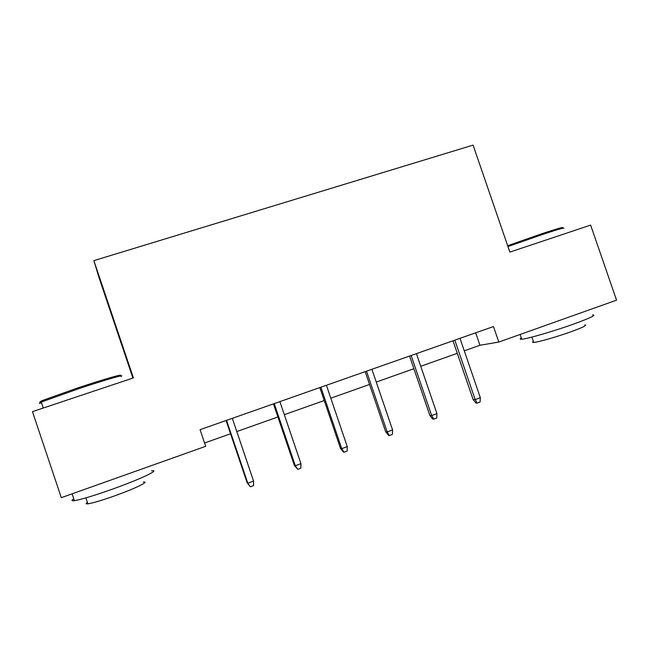 <?xml version="1.0" encoding="UTF-8"?>
<svg xmlns="http://www.w3.org/2000/svg" width="649" height="649" viewBox="0 0 649 649"><rect width="100%" height="100%" fill="white"/><g stroke="black" fill="none" stroke-linecap="round" stroke-linejoin="round"><path stroke-width="0.97" d="M132.899 378.075L99.167 278.04L93.87 260.63L473.08 145.108L509.863 252.096L590.631 225.106L616.55 300.163L498.797 342.055L493.483 326.561L200.062 429.662L205.684 446.317L61.298 497.678L32.45 411.644L133.41 377.905L93.87 260.63M464.278 350.833L479.952 345.268L498.797 342.055M204.565 442.991L230.549 433.767M236.796 431.553L277.91 416.966M284.319 414.687L324.224 400.53M330.795 398.202L369.541 384.451M376.258 382.066L413.892 368.713M420.747 366.279L457.294 353.307M475.685 332.815L479.952 345.268M453.002 340.782L473.145 399.589L475.165 399.565L454.819 340.149M480.325 397.667L480.082 402.047L477.218 403.102L475.165 399.565L480.325 397.667L459.995 338.324M477.218 403.102L476.082 403.11L473.145 399.589M507.672 245.711L542.345 233.567C557.199 228.667 563.924 226.744 562.513 227.783M563.689 228.343C565.165 227.28 558.286 229.259 543.051 234.289L507.964 246.555M592.594 314.935C596.755 314.887 590.541 317.896 573.935 323.965C554.068 331.128 527.272 338.916 521.764 339.224C519.825 339.386 519.679 338.973 521.342 337.983M584.871 311.431L553.897 322.456M584.725 324.922C587.751 324.995 583.281 327.234 571.315 331.631C557.085 336.79 537.786 342.299 533.746 342.421C532.35 342.502 532.237 342.169 533.405 341.431M42.542 401.528C38.883 402.372 39.224 401.893 43.564 400.084L78.148 387.802C104.148 379.138 125.208 373.134 119.676 375.812M120.933 376.444C126.636 373.71 105.089 379.892 78.415 388.783L41.301 402.064C38.599 403.264 38.689 403.54 41.577 402.883M151.509 470.849C161.179 469.276 140.606 479.116 112.196 489.232C93.894 495.698 81.295 499.519 74.392 500.687C71.414 501.077 71.212 500.476 73.783 498.878M128.77 473.681L90.13 487.423M143.291 482.102C150.373 481.096 135.317 488.478 115.06 495.714C101.925 500.371 92.872 503.08 87.875 503.835C85.741 504.062 85.579 503.583 87.396 502.399M409.56 356.05L429.873 415.506L431.658 415.571L411.133 355.498M436.931 413.632L436.72 418.045L433.8 419.124L431.658 415.571L436.931 413.632L416.423 353.64M433.8 419.124L432.794 419.076L429.873 415.506M365.176 371.642L385.668 431.755L387.202 431.926L366.49 371.179M392.588 429.946L392.418 434.392L389.432 435.495L387.202 431.926L392.588 429.946L371.901 369.281M389.432 435.495L388.573 435.382L385.668 431.755M319.827 387.583L340.498 448.37L341.763 448.646L320.866 387.21M347.272 446.617L347.15 451.096L344.092 452.223L341.763 448.646L347.272 446.617L326.398 385.271M344.092 452.223L343.378 452.053L340.498 448.37M273.464 403.873L294.322 465.349L295.311 465.739L274.235 403.597M300.941 463.662L300.868 468.172L297.745 469.324L295.311 465.739L300.941 463.662L279.881 401.617M297.745 469.324L294.322 465.349M226.071 420.52L247.115 482.702L247.813 483.213L226.542 420.357M253.572 481.087L253.54 485.63L250.352 486.807L247.813 483.213L253.572 481.087L232.326 418.329M250.352 486.807L247.115 482.702M531.92 337.099L533.746 342.421M521.764 339.224L520.133 334.462M43.296 408.026L41.301 402.064M85.879 497.88L87.875 503.835M74.392 500.687L72.096 493.832M43.564 400.084L42.956 401.358"/></g></svg>
